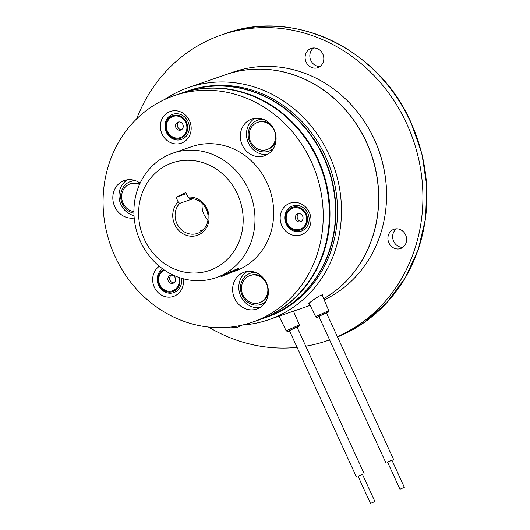 <?xml version="1.0" encoding="UTF-8"?>
<svg xmlns="http://www.w3.org/2000/svg" width="530" height="530" viewBox="0 0 530 530"><rect width="100%" height="100%" fill="white"/><g stroke="black" fill="none" stroke-linecap="round" stroke-linejoin="round"><path stroke-width="0.79" d="M371.007 503.208L374.895 501.506L371.007 503.208M374.895 501.506L362.434 474.297L358.552 476L358.081 476.291L370.536 503.5M358.141 476.43L362.5 474.436M400.269 489.097L404.337 487.295L400.269 489.097M404.337 487.295L391.882 460.086L387.814 461.888L387.523 462.08L399.984 489.289M387.589 462.22L391.948 460.225M324.168 299.901A122.814 111.578 -109.1 0 0 374.326 139.489A122.814 111.578 -109.1 0 0 233.624 71.961L225.813 74.657A122.814 111.578 -109.1 0 0 225.753 74.677M305.942 306.85A122.814 111.578 -109.1 0 0 306.002 306.83A122.814 111.578 -109.1 0 0 310.103 305.313M323.678 298.754A122.814 111.578 -109.1 0 0 366.515 142.186A122.814 111.578 -109.1 0 0 225.813 74.657M345.765 99.176A122.218 111.035 70.9 0 1 374.425 139.522A122.218 111.035 70.9 0 1 385.25 213.51M136.601 118.925A161.756 146.956 70.9 0 1 221.5 34.947A161.756 146.956 70.9 0 1 406.815 123.894A161.756 146.956 70.9 0 1 337.371 336.709M320.027 66.508A10.183 9.255 70.9 0 1 310.845 60.446A10.183 9.255 70.9 0 1 313.621 47.972M322.803 54.033A10.183 9.255 70.9 0 1 317.781 67.681A10.183 9.255 70.9 0 1 306.115 62.083A10.183 9.255 70.9 0 1 311.13 48.429A10.183 9.255 70.9 0 1 322.803 54.033M402.826 247.358A10.183 9.255 70.9 0 1 393.651 241.302A10.183 9.255 70.9 0 1 396.427 228.827M405.602 234.883A10.183 9.255 70.9 0 1 400.581 248.537A10.183 9.255 70.9 0 1 388.914 242.939A10.183 9.255 70.9 0 1 393.936 229.285A10.183 9.255 70.9 0 1 405.602 234.883M239.726 326.076A10.183 9.255 70.9 0 1 238.069 325.976M240.428 325.506A10.183 9.255 70.9 0 1 237.48 327.255A10.183 9.255 70.9 0 1 231.226 327.003M164.651 99.501A122.814 111.578 70.9 0 1 188.541 87.529A122.814 111.578 70.9 0 1 329.243 155.058A122.814 111.578 70.9 0 1 268.736 319.703A122.814 111.578 70.9 0 1 242.548 325.029M188.541 87.529L225.694 74.697A122.814 111.578 70.9 0 1 366.396 142.232A122.814 111.578 70.9 0 1 323.671 298.735M309.195 303.458L308.659 303.498L312.462 300.45L318.981 296.177L322.459 294.786L322.227 295.362M268.736 319.703L293.461 311.156M186.507 91.405A119.82 108.855 70.9 0 1 186.679 91.345L188.342 90.769A119.82 108.855 70.9 0 1 325.606 156.655A119.82 108.855 70.9 0 1 266.57 317.278L264.914 317.848A119.82 108.855 70.9 0 1 264.742 317.914M186.679 91.345A119.82 108.855 70.9 0 1 323.949 157.224A119.82 108.855 70.9 0 1 264.914 317.848M310.096 305.306A122.814 111.578 70.9 0 1 305.883 306.87L293.461 311.163M327.116 340.737L329.6 339.876A161.756 146.956 70.9 0 1 327.116 340.737A161.756 146.956 70.9 0 1 305.764 346.189M297.078 347.369A161.756 146.956 70.9 0 1 208.489 327.056M134.024 215.631A19.471 17.689 70.9 0 1 120.906 204.5A19.471 17.689 70.9 0 1 127.531 179.769M134.203 218.029A19.471 17.689 70.9 0 1 114.752 206.62A19.471 17.689 70.9 0 1 124.345 180.518A19.471 17.689 70.9 0 1 140.132 183.168M267.531 154.416A19.471 17.689 70.9 0 1 248.411 142.961A19.471 17.689 70.9 0 1 255.036 118.236M274.156 129.691A19.471 17.689 70.9 0 1 264.563 155.793A19.471 17.689 70.9 0 1 242.256 145.088A19.471 17.689 70.9 0 1 251.849 118.985A19.471 17.689 70.9 0 1 274.156 129.691M281.834 225.648A16.781 15.244 -109.1 0 0 302.557 234.26A16.781 15.244 -109.1 0 0 309.321 212.378A16.781 15.244 -109.1 0 0 288.598 203.772A16.781 15.244 -109.1 0 0 281.834 225.648M159.364 266.298A16.781 15.244 -109.1 0 0 154.329 287.187A16.781 15.244 -109.1 0 0 172.899 296.621A16.781 15.244 -109.1 0 0 183.274 278.767M259.839 307.625A19.471 17.689 70.9 0 1 240.713 296.171A19.471 17.689 70.9 0 1 247.338 271.446M266.464 282.901A19.471 17.689 70.9 0 1 256.871 309.003A19.471 17.689 70.9 0 1 234.565 298.297A19.471 17.689 70.9 0 1 244.158 272.195A19.471 17.689 70.9 0 1 266.464 282.901M162.021 133.977A16.781 15.244 -109.1 0 0 182.744 142.583A16.781 15.244 -109.1 0 0 189.515 120.707A16.781 15.244 -109.1 0 0 168.792 112.102A16.781 15.244 -109.1 0 0 162.021 133.977M235.174 270.505L232.902 271.605M237.519 194.152A56.915 51.708 -109.1 0 0 167.228 164.956A56.915 51.708 -109.1 0 0 144.273 239.156A56.915 51.708 -109.1 0 0 214.564 268.352A56.915 51.708 -109.1 0 0 237.519 194.152M140.463 241.481A65.899 59.87 70.9 0 1 172.932 153.137A65.899 59.87 70.9 0 1 248.431 189.369A65.899 59.87 70.9 0 1 215.962 277.713A65.899 59.87 70.9 0 1 140.463 241.481M207.091 208.833A19.769 17.96 70.9 0 1 199.121 234.611A19.769 17.96 70.9 0 1 174.701 224.468A19.769 17.96 70.9 0 1 178.153 201.91L179.65 203.381A17.974 16.331 -109.1 0 0 176.881 223.514A17.974 16.331 -109.1 0 0 197.471 233.392A17.974 16.331 -109.1 0 0 206.329 209.304A17.974 16.331 -109.1 0 0 189.468 198.644L187.971 197.167A19.769 17.96 70.9 0 1 207.091 208.833M207.945 220.003A17.974 16.331 70.9 0 1 203.858 214.193A17.974 16.331 70.9 0 1 202.241 203.494M172.932 153.137L191.628 146.678A65.899 59.87 70.9 0 1 267.127 182.916A65.899 59.87 70.9 0 1 234.651 271.261L230.782 272.599M114.99 256.341A119.82 108.855 70.9 0 1 174.025 95.718A119.82 108.855 70.9 0 1 311.296 161.597A119.82 108.855 70.9 0 1 252.253 322.22A119.82 108.855 70.9 0 1 114.99 256.341M174.025 95.718L180.173 93.591A119.82 108.855 70.9 0 1 317.444 159.47A119.82 108.855 70.9 0 1 258.408 320.1L252.253 322.22M201.367 231.365L200.214 230.815L203.295 229.709M192.973 198.783L179.65 203.381M187.971 197.167L185.838 192.516L176.026 197.253L178.153 201.91M215.962 277.713L226.231 273.772M186.374 193.682L176.026 197.253M180.472 93.492A119.82 108.855 70.9 0 1 180.77 93.386A119.82 108.855 70.9 0 1 318.04 159.272A119.82 108.855 70.9 0 1 258.998 319.895A119.82 108.855 70.9 0 1 258.706 319.994M180.77 93.386L186.328 91.465A119.82 108.855 70.9 0 1 323.598 157.35A119.82 108.855 70.9 0 1 264.563 317.974L258.998 319.895M265.855 301.477A16.476 14.966 70.9 0 1 262.449 303.803A16.476 14.966 70.9 0 1 260.979 304.412A16.476 14.966 70.9 0 1 241.76 294.548A16.476 14.966 70.9 0 1 248.749 273.877A16.476 14.966 70.9 0 1 250.22 273.268A16.476 14.966 70.9 0 1 255.864 272.566M265.265 302.425A16.476 14.966 70.9 0 1 263.516 303.438A16.476 14.966 70.9 0 1 262.045 304.041L260.979 304.412M250.22 273.268L251.286 272.897A16.476 14.966 70.9 0 1 254.817 272.181M259.349 302.756A14.376 13.064 -109.1 0 0 260.634 302.226A14.376 13.064 -109.1 0 0 266.736 284.186A14.376 13.064 -109.1 0 0 249.961 275.573A14.376 13.064 -109.1 0 0 248.676 276.103A14.376 13.064 -109.1 0 0 242.574 294.15A14.376 13.064 -109.1 0 0 259.349 302.756L260.296 302.431A14.376 13.064 -109.1 0 0 261.581 301.901A14.376 13.064 -109.1 0 0 268.326 293.454M262.767 277.356A14.376 13.064 -109.1 0 0 250.902 275.249L249.961 275.573M133.924 213.219A16.476 14.966 70.9 0 1 120.674 195.325A16.476 14.966 70.9 0 1 130.413 181.598A16.476 14.966 70.9 0 1 136.058 180.896M130.413 181.598L131.473 181.227A16.476 14.966 70.9 0 1 135.011 180.511M273.546 148.268A16.476 14.966 70.9 0 1 268.67 151.202A16.476 14.966 70.9 0 1 255.029 148.751A16.476 14.966 70.9 0 1 248.245 132.931A16.476 14.966 70.9 0 1 257.918 120.058A16.476 14.966 70.9 0 1 263.562 119.356M272.957 149.221A16.476 14.966 70.9 0 1 269.737 150.831L268.67 151.202M257.918 120.058L258.978 119.687A16.476 14.966 70.9 0 1 262.509 118.972M139.522 184.5A14.376 13.064 -109.1 0 0 130.148 183.903A14.376 13.064 -109.1 0 0 121.655 195.888A14.376 13.064 -109.1 0 0 133.904 211.616M139.801 183.877A14.376 13.064 -109.1 0 0 131.095 183.579L130.148 183.903M270.459 124.146A14.376 13.064 -109.1 0 0 258.6 122.039L257.653 122.364A14.376 13.064 -109.1 0 0 249.213 133.6A14.376 13.064 -109.1 0 0 255.135 147.413A14.376 13.064 -109.1 0 0 267.041 149.546A14.376 13.064 -109.1 0 0 275.481 138.317A14.376 13.064 -109.1 0 0 269.558 124.504A14.376 13.064 -109.1 0 0 257.653 122.364M267.041 149.546L267.988 149.221A14.376 13.064 -109.1 0 0 276.024 140.245M175.576 126.332A4.194 3.809 70.9 0 1 178.027 122.125A4.194 3.809 70.9 0 1 178.941 121.94A4.194 3.809 70.9 0 1 183.228 125.842A4.194 3.809 70.9 0 1 180.77 130.055A4.194 3.809 70.9 0 1 179.856 130.234A4.194 3.809 70.9 0 1 175.576 126.332M181.631 129.611A4.194 3.809 70.9 0 1 177.61 126.703A4.194 3.809 70.9 0 1 178.981 121.94M165.029 127.644A13.283 12.071 70.9 0 1 175.708 113.731A13.283 12.071 70.9 0 1 189.263 126.094A13.283 12.071 70.9 0 1 178.583 139.999A13.283 12.071 70.9 0 1 165.029 127.644M235.466 270.36A9.586 0.424 155.4 0 0 238.851 268.458A9.586 0.424 155.4 0 0 234.068 270.207A9.586 0.424 155.4 0 0 224.799 274.494A9.586 0.424 155.4 0 0 221.434 276.428A9.586 0.424 155.4 0 0 226.548 274.487A9.586 0.424 155.4 0 0 235.466 270.36M227.748 273.825L236.367 269.531L226.284 273.917L223.898 275.315L227.748 273.825L227.522 273.341M233.796 270.532L233.982 270.936M300.729 214.047A4.194 3.809 70.9 0 1 302.749 219.619A4.194 3.809 70.9 0 1 300.576 221.726A4.194 3.809 70.9 0 1 297.688 221.474A4.194 3.809 70.9 0 1 295.667 215.895A4.194 3.809 70.9 0 1 297.84 213.795A4.194 3.809 70.9 0 1 300.729 214.047M301.438 221.282A4.194 3.809 70.9 0 1 297.482 215.273A4.194 3.809 70.9 0 1 298.787 213.61M301.769 206.773A13.283 12.071 70.9 0 1 308.168 224.435A13.283 12.071 70.9 0 1 292.143 230.305A13.283 12.071 70.9 0 1 285.743 212.643A13.283 12.071 70.9 0 1 301.769 206.773M174.012 282.768A4.194 3.809 70.9 0 1 173.071 283.258A4.194 3.809 70.9 0 1 168.619 281.582A4.194 3.809 70.9 0 1 169.401 275.832A4.194 3.809 70.9 0 1 170.335 275.335A4.194 3.809 70.9 0 1 174.787 277.011A4.194 3.809 70.9 0 1 174.012 282.768M173.933 282.821A4.194 3.809 70.9 0 1 170.428 280.96A4.194 3.809 70.9 0 1 171.283 275.149M181.412 278.237A13.283 12.071 70.9 0 1 176.755 291.063A13.283 12.071 70.9 0 1 159.676 287.313A13.283 12.071 70.9 0 1 162.147 269.088A13.283 12.071 70.9 0 1 162.564 268.79M410.836 122.503A161.756 146.956 -109.1 0 0 225.522 33.562C293.958 8.082 379.102 48.965 410.995 122.463L421.867 153.528L426.796 185.951L425.583 218.4L418.269 249.531L405.158 278.051L386.787 302.782L363.918 322.697L337.491 336.967A161.756 146.956 -109.1 0 0 410.836 122.503M328.759 310.633L328.156 312.256L320.305 315.516L317.642 317.119C317.132 317.622 316.463 317.457 315.635 316.642L328.759 310.633L321.955 294.726M318.934 316.582L320.557 315.436L326.56 313.091M299.317 324.844L286.187 330.852L287.664 331.495L288.777 331.118L292.01 329.183L298.575 326.407L297.35 327.229L299.271 325.897L299.317 324.844L293.448 311.123M289.486 330.793L292.143 329.156L297.111 327.301M165.685 127.743A12.011 10.911 70.9 0 1 175.344 115.162A12.011 10.911 70.9 0 1 187.607 126.339A12.011 10.911 70.9 0 1 177.948 138.92A12.011 10.911 70.9 0 1 165.685 127.743M186.832 126.385A11.163 10.143 -109.1 0 0 175.437 115.997A11.163 10.143 -109.1 0 0 166.46 127.69A11.163 10.143 -109.1 0 0 177.855 138.078A11.163 10.143 -109.1 0 0 186.832 126.385M300.808 208.071A12.011 10.911 70.9 0 1 306.598 224.044A12.011 10.911 70.9 0 1 292.103 229.351A12.011 10.911 70.9 0 1 286.313 213.378A12.011 10.911 70.9 0 1 300.808 208.071M292.408 228.602A11.163 10.143 -109.1 0 0 305.883 223.667A11.163 10.143 -109.1 0 0 300.503 208.827A11.163 10.143 -109.1 0 0 287.028 213.756A11.163 10.143 -109.1 0 0 292.408 228.602M179.557 277.64A12.011 10.911 70.9 0 1 175.556 290.188A12.011 10.911 70.9 0 1 160.113 286.796A12.011 10.911 70.9 0 1 162.346 270.313A12.011 10.911 70.9 0 1 163.591 269.525M164.38 270.075A11.163 10.143 -109.1 0 0 162.809 271.015A11.163 10.143 -109.1 0 0 160.736 286.332A11.163 10.143 -109.1 0 0 175.092 289.486A11.163 10.143 -109.1 0 0 178.67 277.336M356.445 477.04L289.36 330.515M364.07 473.548L296.992 327.03M385.893 462.829L318.808 316.304M393.518 459.338L326.434 312.819M310.143 305.399L306.002 306.83M221.5 34.947L225.522 33.562M327.156 312.548L318.132 316.675M288.691 330.886L297.781 326.752M286.187 330.852L279.012 316.152M315.635 316.642L308.997 303.047M221.434 276.428L220.593 276.117"/></g></svg>
